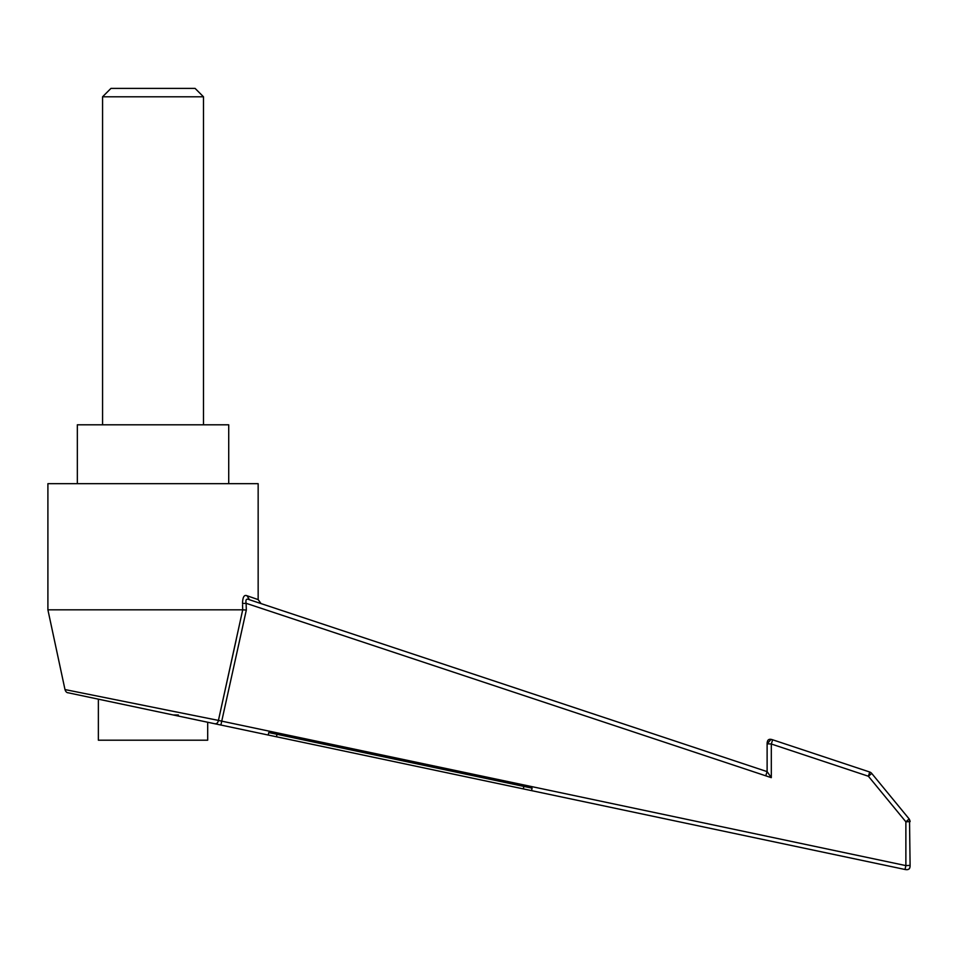<?xml version="1.0" encoding="UTF-8"?>
<svg xmlns="http://www.w3.org/2000/svg" width="958" height="958" viewBox="0 0 958 958"><rect width="100%" height="100%" fill="white"/><g stroke="black" fill="none" stroke-linecap="round" stroke-linejoin="round"><path stroke-width="1.44" d="M102.566 96.794L110.972 88.387L195.085 88.387L203.491 96.794L102.566 96.794L102.566 424.801M203.491 96.794L203.491 424.801M77.335 483.67L77.335 424.801L228.722 424.801L228.722 483.67M98.363 740.199L207.694 740.199L207.694 722.248L98.363 699.172L98.363 740.199M261.043 603.588L258.157 599.6L247.02 595.756L258.157 599.6L258.157 483.67L47.9 483.67L47.9 609.827L242.709 609.827L242.554 604.857M769.717 739.301L771.082 739.36L767.119 743.791L771.31 744.007L772.651 739.792L869.732 772.028L868.391 776.243L771.31 744.007L771.31 777.656L767.119 771.597L767.119 743.791L767.119 771.597L771.31 777.656L246.11 603.301C245.392 599.516 246.505 598.331 249.463 599.744L625.562 724.607L249.463 599.744L247.02 595.756C244.158 594.499 242.661 597.085 242.506 603.516L246.11 603.301L246.326 610.054L221.741 721.146L905.873 865.601L905.873 821.82L868.391 776.243L871.66 773.345L909.142 818.934L871.66 773.345L871.002 774.064M176.236 711.95L164.141 709.519M236.231 639.657L218.436 720.404L64.988 689.568L47.9 609.827M276.467 736.774L276.982 734.307L268.755 732.571L276.982 734.307L276.467 736.774L531.57 790.637L523.331 788.901L523.858 786.422L532.085 788.159L531.57 790.637L905.023 869.481L220.891 725.038L276.467 736.774L268.24 735.037L268.755 732.571L268.24 735.037M207.694 722.248L68.234 692.802L220.891 725.038L221.741 721.146L220.891 725.038M221.741 721.146L218.436 720.404L242.709 609.827L246.326 610.054M909.513 819.401L910.1 865.373L905.873 865.601L905.023 869.481C908.459 870.271 910.16 868.894 910.1 865.373L910.1 865.505M870.702 774.303L868.415 776.22M910.1 821.605L909.142 818.934L905.873 821.82L910.1 821.605L910.076 820.862M870.163 772.172L871.253 772.878M905.023 869.481C908.495 870.235 910.184 868.87 910.1 865.373M767.119 743.791C767.119 739.78 768.963 738.45 772.651 739.792L770.795 739.325M767.13 771.633L625.562 724.607L767.13 771.633L765.729 775.8M250.601 600.127L249.463 599.744M178.38 714.967L178.38 716.057M173.182 714.967L178.14 714.967L178.14 716.009M276.982 734.307L523.858 786.422L523.331 788.901M531.57 790.637L532.085 788.159L523.858 786.422M218.436 720.404C217.849 723.134 216.46 724.212 214.269 723.637M64.988 689.568C65.659 691.7 66.737 692.778 68.234 692.802M909.609 868.259L909.202 868.858M909.908 867.457L910.076 866.391M910.1 865.577L910.088 866.212M771.98 739.576L772.591 739.78M768.256 739.911L769.142 739.42M767.13 743.061L767.119 743.695"/></g></svg>
